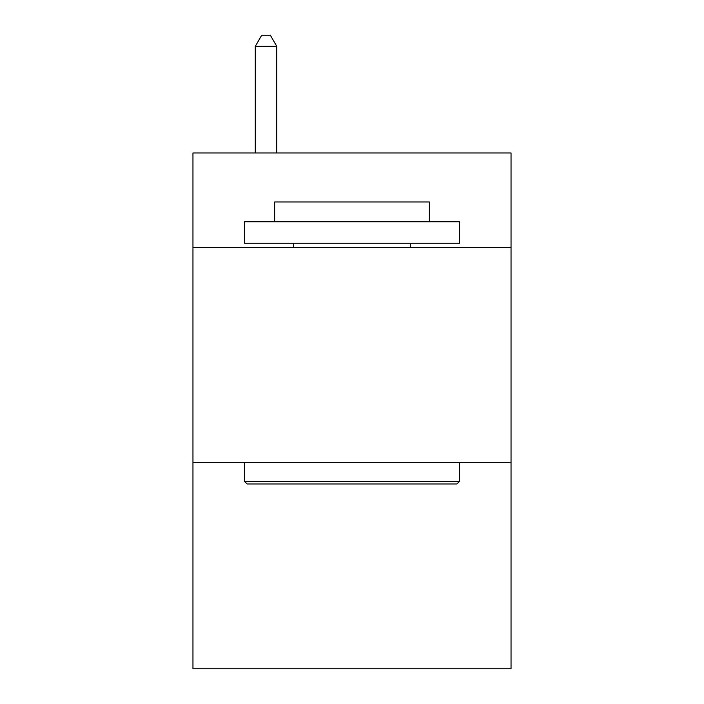 <?xml version="1.0" encoding="UTF-8"?>
<svg xmlns="http://www.w3.org/2000/svg" width="704" height="704" viewBox="0 0 704 704"><rect width="100%" height="100%" fill="white"/><g stroke="black" fill="none" stroke-linecap="round" stroke-linejoin="round"><path stroke-width="1.06" d="M511.042 247.544L511.042 152.979L192.958 152.979L192.958 247.544L511.042 247.544L511.042 668.8L192.958 668.8L192.958 247.544M511.042 462.475L192.958 462.475M247.113 483.965L244.534 481.386L459.466 481.386L456.887 483.965L247.113 483.965M459.466 221.751L459.466 243.25L244.534 243.25L244.534 221.751L459.466 221.751M274.63 221.751L274.63 201.986L429.37 201.986L429.37 221.751M459.466 462.475L459.466 481.386M244.534 462.475L244.534 481.386M410.458 243.25L410.458 247.544M293.542 243.25L293.542 247.544M276.778 152.979L276.778 46.376L255.279 46.376L255.279 152.979M255.279 46.376L261.73 35.2L270.327 35.2L276.778 46.376"/></g></svg>
